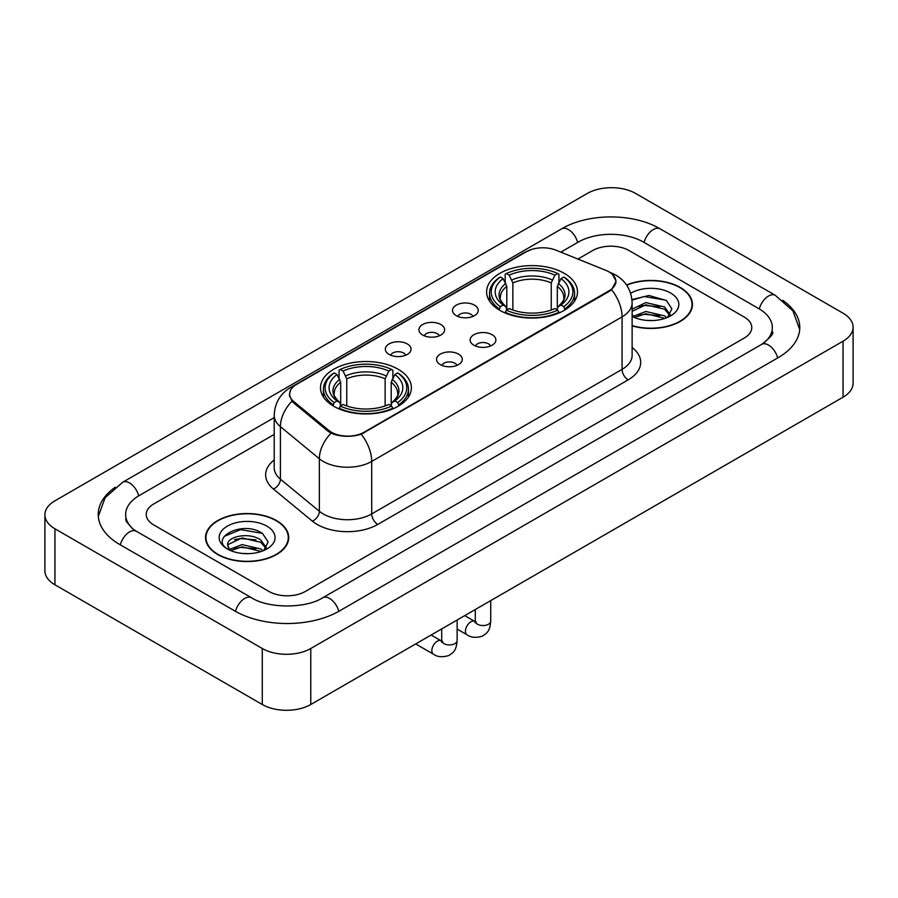 <?xml version="1.0" encoding="UTF-8"?>
<svg xmlns="http://www.w3.org/2000/svg" width="898" height="898" viewBox="0 0 898 898"><rect width="100%" height="100%" fill="white"/><g stroke="black" fill="none" stroke-linecap="round" stroke-linejoin="round"><path stroke-width="1.35" d="M398.072 369.201A45.439 26.233 0 0 0 348.559 363.51A45.439 26.233 0 0 0 320.507 387.745A45.439 26.233 0 0 0 333.809 406.3A45.439 26.233 0 0 0 383.334 411.98A45.439 26.233 0 0 0 411.385 387.745A45.439 26.233 0 0 0 398.072 369.201M564.191 273.295A45.439 26.233 0 0 0 514.666 267.604A45.439 26.233 0 0 0 486.615 291.839A45.439 26.233 0 0 0 499.928 310.394A45.439 26.233 0 0 0 549.441 316.085A45.439 26.233 0 0 0 577.493 291.839A45.439 26.233 0 0 0 564.191 273.295M456.274 315.647A12.864 7.42 180 0 1 453.726 313.548A12.864 7.42 180 0 1 457.98 304.321A12.864 7.42 180 0 1 474.458 305.14A12.864 7.42 180 0 1 477.018 313.548A12.864 7.42 180 0 1 456.274 315.647M472.898 316.41A7.712 4.456 0 0 0 470.821 314.244A7.712 4.456 0 0 0 463.222 313.121A7.712 4.456 0 0 0 457.845 316.41M422.689 335.033A12.864 7.42 180 0 1 420.141 332.934A12.864 7.42 180 0 1 424.395 323.707A12.864 7.42 180 0 1 440.873 324.537A12.864 7.42 180 0 1 443.432 332.934A12.864 7.42 180 0 1 422.689 335.033M439.313 335.807A7.712 4.456 0 0 0 437.236 333.641A7.712 4.456 0 0 0 429.637 332.507A7.712 4.456 0 0 0 424.26 335.807M389.103 354.429A12.864 7.42 180 0 1 386.555 352.33A12.864 7.42 180 0 1 390.81 343.092A12.864 7.42 180 0 1 407.288 343.923A12.864 7.42 180 0 1 409.847 352.33A12.864 7.42 180 0 1 389.103 354.429M405.728 355.193A7.712 4.456 0 0 0 403.651 353.026A7.712 4.456 0 0 0 396.052 351.893A7.712 4.456 0 0 0 390.675 355.193M473.92 345.225A12.864 7.42 180 0 1 471.36 343.126A12.864 7.42 180 0 1 475.626 333.888A12.864 7.42 180 0 1 492.104 334.718A12.864 7.42 180 0 1 494.652 343.126A12.864 7.42 180 0 1 473.92 345.225M490.533 345.988A7.712 4.456 0 0 0 488.467 343.822A7.712 4.456 0 0 0 480.868 342.688A7.712 4.456 0 0 0 475.48 345.988M440.334 364.61A12.864 7.42 180 0 1 437.775 362.511A12.864 7.42 180 0 1 442.041 353.284A12.864 7.42 180 0 1 458.519 354.115A12.864 7.42 180 0 1 461.067 362.511A12.864 7.42 180 0 1 440.334 364.61M456.947 365.385A7.712 4.456 0 0 0 454.882 363.207A7.712 4.456 0 0 0 447.283 362.085A7.712 4.456 0 0 0 441.895 365.385M605.959 270.399A23.146 13.369 180 0 1 609.046 271.892A23.146 13.369 180 0 1 615.826 281.343A23.146 13.369 180 0 1 609.046 290.795L364.128 432.196A23.146 13.369 180 0 1 328.791 430.411L293.837 401.597A23.146 13.369 180 0 1 289.661 393.93A23.146 13.369 180 0 1 296.441 384.479L526.385 251.709A23.146 13.369 180 0 1 556.042 250.216L605.959 270.399M632.125 325.873A41.577 24.01 0 0 0 692.459 304.444A41.577 24.01 0 0 0 680.28 287.472A41.577 24.01 0 0 0 626.557 284.969M276.528 520.582A41.577 24.01 0 0 0 231.213 515.373A41.577 24.01 0 0 0 205.541 537.554A41.577 24.01 0 0 0 217.72 554.526A41.577 24.01 0 0 0 263.035 559.735A41.577 24.01 0 0 0 288.707 537.554A41.577 24.01 0 0 0 276.528 520.582M205.968 539.709A41.577 24.01 0 0 0 205.822 540.349M612.515 274.451L616.129 281.209L611.594 289.684L609.349 291.311L361.221 434.228C352.038 437 342.868 437 333.697 434.228L328.488 431.601L293.534 402.787L291.985 401.204L289.358 394.525L290.537 390.271M268.951 591.456A25.716 14.851 0 0 0 305.32 591.456L744.24 338.052A25.716 14.851 0 0 0 751.772 327.546A25.716 14.851 0 0 0 744.24 317.05L629.049 250.542A25.716 14.851 0 0 0 592.68 250.542L577.919 259.062L592.68 250.542A25.716 14.851 0 0 1 629.049 250.542L744.24 317.05A25.716 14.851 0 0 1 751.772 327.546A25.716 14.851 0 0 1 744.24 338.052L305.32 591.456A25.716 14.851 0 0 1 268.951 591.456L153.76 524.948L268.951 591.456M274.216 434.408L153.76 503.946A25.716 14.851 0 0 0 146.228 514.453A25.716 14.851 0 0 0 153.76 524.948A25.716 14.851 0 0 1 146.228 514.453A25.716 14.851 0 0 1 153.76 503.946L274.216 434.408M288.415 540.349A41.577 24.01 0 0 0 288.28 539.709M692.178 307.251A41.577 24.01 0 0 0 692.032 306.611M632.125 325.592A41.151 23.763 0 0 0 692.032 304.444A41.151 23.763 0 0 0 679.977 287.641A41.151 23.763 0 0 0 626.714 285.216M646.234 320.361L652.689 320.552M633.382 316.253L645.864 311.494L664.576 315.871L666.844 317.69M634.538 317.454L645.864 313.716L664.98 318.375M632.125 314.266A19.374 11.191 0 0 0 634.706 317.611M632.125 309.103L645.864 302.604L664.576 306.981L670.144 314.67M632.125 311.325L645.864 304.826L664.576 309.204L669.706 315.254M632.125 316.41A27.95 16.142 0 0 0 670.638 315.86A27.95 16.142 0 0 0 670.638 293.04A27.95 16.142 0 0 0 630.643 293.32M667.506 317.421L671.884 308.822L666.35 300.471L648.928 295.476L631.956 299.573M633.584 317.117L632.125 315.58M632.001 300.1L644.337 296.542L665.968 300.224M638.175 306.555L644.337 305.432L659.783 306.757M638.175 315.445L644.337 314.322L659.783 315.647M218.023 554.358A41.151 23.763 0 0 0 262.867 559.499A41.151 23.763 0 0 0 288.28 537.554A41.151 23.763 0 0 0 276.225 520.75A41.151 23.763 0 0 0 231.37 515.598A41.151 23.763 0 0 0 205.968 537.554A41.151 23.763 0 0 0 218.023 554.358M242.471 553.46L248.937 553.651M229.63 549.363L242.112 544.603L260.824 548.981L263.092 550.8M230.775 550.564L242.112 546.826L261.228 551.484M229.821 550.227L227.823 545.535A19.374 11.191 0 0 0 230.943 550.71M266.392 547.78L260.824 540.091C249.195 531.414 225.263 536.768 227.823 545.535L227.744 544.682M227.868 545.804L228.406 544.368L242.112 537.936L260.824 542.313L265.954 548.352M263.754 550.519L268.132 541.921L262.586 533.58C242.976 519.482 208.134 538.059 228.26 549.441L229.259 550.059M266.886 526.138A27.95 16.142 0 0 0 227.362 526.138A27.95 16.142 0 0 0 227.362 548.959A27.95 16.142 0 0 0 266.886 548.959A27.95 16.142 0 0 0 266.886 526.138M224.174 536.387L240.585 529.652L262.216 533.322M234.423 539.653L240.585 538.542L256.02 539.866M234.423 548.543L240.585 547.432L256.02 548.757M499.108 309.911L500.321 306.667A40.814 23.561 0 0 1 500.321 277.022L503.127 278.649A36.863 21.283 0 0 0 503.127 305.039L505.9 306.622L506.798 309.922M506.798 308.575L506.798 286.417L503.127 278.649M505.17 282.163L505.17 274.227L506.393 273.531A40.814 23.561 0 0 1 557.725 273.531L554.919 275.147A36.863 21.283 0 0 0 509.2 275.147L512.859 282.915L512.859 310.012M551.249 310.012L551.249 282.915L554.919 275.147M505.17 312.268A42.52 24.549 0 0 0 558.938 312.268L557.725 310.158A40.814 23.561 0 0 1 506.393 310.158L505.17 312.998M558.938 312.998L558.938 312.268M500.321 277.022L499.108 277.718A42.52 24.549 0 0 0 489.533 293.242A42.52 24.549 0 0 0 499.108 308.766M557.725 273.531L558.938 274.227L558.938 282.163M506.393 310.158L509.2 308.542A36.863 21.283 0 0 0 554.919 308.542L557.725 310.158M503.127 305.039L500.321 306.667M509.2 275.147L506.393 273.531M505.9 283.42A32.979 19.038 0 0 0 505.9 306.622L506.057 306.723C501.376 302.188 499.468 299.113 500.332 297.496A31.722 18.319 0 0 1 506.798 286.417M564.999 308.766A42.52 24.549 0 0 0 574.574 293.242A42.52 24.549 0 0 0 564.999 277.718L563.787 277.022A40.814 23.561 0 0 1 563.787 306.667L564.999 309.911M563.787 306.667L560.981 305.039A36.863 21.283 0 0 0 560.981 278.649L563.787 277.022M560.981 278.649L557.31 286.417L557.31 308.575L558.208 306.622L560.981 305.039M557.31 286.417A31.722 18.319 0 0 1 563.776 297.496C564.64 299.124 562.732 302.199 558.051 306.723L558.208 306.622A32.979 19.038 0 0 0 558.208 283.42M557.31 309.922L557.31 308.575M333.001 405.817L334.213 402.562A40.814 23.561 0 0 1 334.213 372.928L337.019 374.545A36.863 21.283 0 0 0 337.019 400.946L339.792 402.517L340.69 405.829M340.69 404.482L340.69 382.312L337.019 374.545M339.062 378.058L339.062 370.122L340.275 369.426A40.814 23.561 0 0 1 391.607 369.426L388.8 371.054A36.863 21.283 0 0 0 343.081 371.054L346.751 378.81L346.751 405.918M385.141 405.918L385.141 378.81L388.8 371.054M339.062 408.163A42.52 24.549 0 0 0 392.83 408.163L391.607 406.064A40.814 23.561 0 0 1 340.275 406.064L339.062 408.893M392.83 408.893L392.83 408.163M334.213 372.928L333.001 373.624A42.52 24.549 0 0 0 323.426 389.148A42.52 24.549 0 0 0 333.001 404.672M391.607 369.426L392.83 370.122L392.83 378.058M340.275 406.064L343.081 404.448A36.863 21.283 0 0 0 388.8 404.448L391.607 406.064M337.019 400.946L334.213 402.562M343.081 371.054L340.275 369.426M339.792 379.326A32.979 19.038 0 0 0 339.792 402.517L339.949 402.618C335.268 398.095 333.36 395.019 334.224 393.391A31.722 18.319 0 0 1 340.69 382.312M398.892 404.672A42.52 24.549 0 0 0 408.467 389.148A42.52 24.549 0 0 0 398.892 373.624L397.679 372.928A40.814 23.561 0 0 1 397.679 402.562L398.892 405.817M397.679 402.562L394.873 400.946A36.863 21.283 0 0 0 394.873 374.545L397.679 372.928M394.873 374.545L391.202 382.312L391.202 404.482L392.1 402.517L394.873 400.946M391.202 382.312A31.722 18.319 0 0 1 397.668 393.391C398.532 395.03 396.624 398.106 391.943 402.618L392.1 402.517A32.979 19.038 0 0 0 392.1 379.326M391.202 405.829L391.202 404.482M763.794 343.025A46.292 26.727 0 0 0 772.347 327.546A46.292 26.727 0 0 0 758.788 308.643L643.608 242.146A46.292 26.727 0 0 0 578.132 242.146L560.812 252.147M274.216 417.604L139.212 495.55A46.292 26.727 0 0 0 125.653 514.453A46.292 26.727 0 0 0 134.206 529.932M262.283 648.502A34.292 19.801 0 0 0 310.775 648.502L843.054 341.195A34.292 19.801 0 0 0 853.1 327.198A34.292 19.801 0 0 0 843.054 313.2L635.717 193.497A34.292 19.801 0 0 0 587.225 193.497L54.946 500.803A34.292 19.801 0 0 0 44.9 514.801A34.292 19.801 0 0 0 54.946 528.799L262.283 648.502L262.283 704.503A34.292 19.801 0 0 0 310.775 704.503L843.054 397.197A34.292 19.801 0 0 0 853.1 383.199L853.1 327.198M44.9 514.801L44.9 570.802A34.292 19.801 0 0 0 54.946 584.8L262.283 704.503M115.27 487.232A73.737 42.565 0 0 0 98.219 514.453A73.737 42.565 0 0 0 119.816 544.547L234.995 611.055A73.737 42.565 0 0 0 339.276 611.055L778.184 357.651A73.737 42.565 0 0 0 799.781 327.546A73.737 42.565 0 0 0 782.73 300.325M293.837 401.597L293.837 403.034M328.791 430.411L328.791 431.848M364.128 432.196L364.128 432.881M609.046 290.795L609.046 291.48M632.125 347.526A42.868 24.751 180 0 1 628.14 379.876L377.766 524.432A8.576 4.95 60 0 1 371.705 513.925L622.078 369.37A34.292 19.801 0 0 0 632.125 355.372L632.125 302.873A34.292 19.801 180 0 1 622.078 316.871A30.004 17.32 -120 0 0 611.594 289.684M377.766 524.432A42.868 24.751 180 0 1 317.14 524.432A42.868 24.751 180 0 1 312.336 521.121L273.396 489.006A42.868 24.751 180 0 1 274.216 459.967M323.201 513.925A34.292 19.801 0 0 0 371.705 513.925L371.705 461.426A34.292 19.801 180 0 1 323.201 461.426A34.292 19.801 180 0 1 319.362 458.777L280.412 426.662A34.292 19.801 180 0 1 274.216 415.314L274.216 467.813A34.292 19.801 0 0 0 280.412 479.173L319.362 511.288A34.292 19.801 0 0 0 323.201 513.925M632.125 302.873C631.541 290.537 626.13 281.287 615.871 275.136L611.538 273.026A30.004 14.054 112 0 0 610.258 272.655M361.221 434.228A30.004 17.32 60 0 1 371.705 461.426L622.078 316.871L622.078 369.37A8.576 4.95 60 0 0 628.14 379.876M293.702 386.376A30.004 17.32 -120 0 0 290.469 387.577C280.21 393.728 274.788 402.978 274.216 415.314M290.469 387.577L524.174 252.641A30.004 17.32 60 0 1 526.441 251.687M291.985 401.204A30.004 20.07 129.5 0 0 280.412 426.662L280.412 479.173A8.576 5.736 -50.5 0 1 273.396 489.006M331.048 433.195A30.004 20.07 129.5 0 0 319.362 458.777L319.362 511.288A8.576 5.736 -50.5 0 1 312.336 521.121M551.249 282.915A31.722 18.319 0 0 0 512.859 282.915M552.147 279.918A32.979 19.038 0 0 0 511.961 279.918M385.141 378.81A31.722 18.319 0 0 0 346.751 378.81M386.039 375.824A32.979 19.038 0 0 0 345.853 375.824M490.723 600.616L490.723 621.102A7.712 4.456 180 0 1 488.108 624.447A7.712 4.456 180 0 1 477.556 624.256A7.712 4.456 180 0 1 475.289 621.102L475.042 622.763L475.738 622.202M490.723 621.102C489.848 631.979 486.716 633.146 482.406 636.121C476.03 638.085 470.9 637.647 467.027 634.785A7.712 4.456 -60 0 1 465.849 628.6A7.712 4.456 -60 0 1 470.889 621.798A7.712 4.456 -60 0 1 471.226 621.618A7.712 4.456 -60 0 1 474.739 621.416L476.31 622.033M457.138 620.002L457.138 640.487A7.712 4.456 180 0 1 454.523 643.832A7.712 4.456 180 0 1 443.971 643.641A7.712 4.456 180 0 1 441.704 640.487L441.457 642.16L442.153 641.587M457.138 640.487C456.263 651.376 453.131 652.532 448.82 655.506C442.445 657.482 437.315 657.033 433.442 654.171A7.712 4.456 -60 0 1 432.264 647.997A7.712 4.456 -60 0 1 437.304 641.194A7.712 4.456 -60 0 1 437.64 641.004A7.712 4.456 -60 0 1 441.154 640.813L442.725 641.43M338.759 611.347A13.717 7.925 -120 0 0 322.708 597.776C305.848 608.676 268.423 608.676 251.552 597.776L136.373 531.268L132.32 528.585L126.225 521.379L125.653 518.651M235.512 611.347A13.717 7.925 -60 0 1 244.694 598.45A13.717 7.925 -60 0 1 251.552 597.776M120.332 544.85A13.717 7.925 -60 0 1 129.514 531.953A13.717 7.925 -60 0 1 136.373 531.268M98.297 516.384L105.122 497.728L122.656 482.271A13.717 7.925 60 0 1 138.696 495.853M122.656 482.271L561.576 228.867A13.717 7.925 60 0 1 577.616 242.438M561.576 228.867C588.325 212.949 633.404 212.949 660.165 228.867A13.717 7.925 120 0 0 653.306 229.54A13.717 7.925 120 0 0 644.124 242.438M799.703 329.476L792.878 310.82L775.344 295.363A13.717 7.925 120 0 0 768.486 296.048A13.717 7.925 120 0 0 759.304 308.946M777.668 357.943A13.717 7.925 -120 0 0 761.627 344.372L322.708 597.776M310.775 704.503L310.775 648.502M54.946 584.8L54.946 528.799M843.054 397.197L843.054 341.195M289.661 393.93L289.661 396.77M615.826 281.343L615.826 283.386M524.174 252.641L532.009 249.33M611.538 273.026L609.675 272.274M692.032 307.879L692.032 304.444M288.28 540.989L288.28 537.554M205.968 540.989L205.968 537.554M489.533 301.088L489.533 293.242M574.574 301.088L574.574 293.242M323.426 396.995L323.426 389.148M408.467 396.995L408.467 389.148M467.027 634.785L457.138 629.071M475.289 609.529L475.289 621.102M474.739 621.416L464.715 615.635M433.442 654.171L415.695 643.933M441.704 628.914L441.704 640.487M441.154 640.813L431.13 635.021M772.347 331.744C774.256 333.136 770.686 337.345 761.627 344.372M660.165 228.867L775.344 295.363"/></g></svg>
